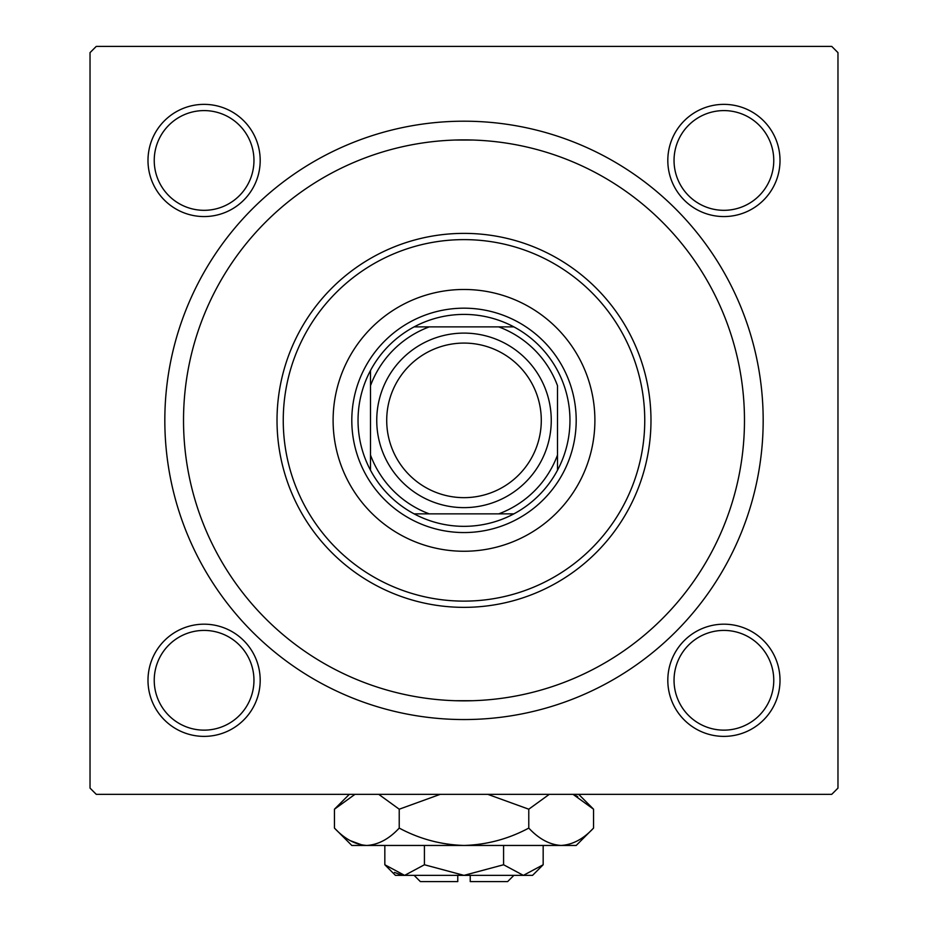 <?xml version="1.0" encoding="UTF-8"?>
<svg xmlns="http://www.w3.org/2000/svg" width="928" height="928" viewBox="0 0 928 928"><rect width="100%" height="100%" fill="white"/><g stroke="black" fill="none" stroke-linecap="round" stroke-linejoin="round"><path stroke-width="1.39" d="M147.993 680.282A56.098 56.098 0 0 1 204.09 624.184A56.098 56.098 0 0 1 260.188 680.282A56.098 56.098 0 0 1 204.09 736.38A56.098 56.098 0 0 1 147.993 680.282M253.959 680.282A49.868 49.868 0 0 0 204.09 630.414A49.868 49.868 0 0 0 154.234 680.282A49.868 49.868 0 0 0 204.09 730.139A49.868 49.868 0 0 0 253.959 680.282M147.993 160.463A56.098 56.098 0 0 1 204.09 104.365A56.098 56.098 0 0 1 260.188 160.463A56.098 56.098 0 0 1 204.09 216.56A56.098 56.098 0 0 1 147.993 160.463M253.959 160.463A49.868 49.868 0 0 0 204.09 110.594A49.868 49.868 0 0 0 154.234 160.463A49.868 49.868 0 0 0 204.09 210.32A49.868 49.868 0 0 0 253.959 160.463M667.812 160.463A56.098 56.098 0 0 1 723.91 104.365A56.098 56.098 0 0 1 780.007 160.463A56.098 56.098 0 0 1 723.91 216.56A56.098 56.098 0 0 1 667.812 160.463M773.766 160.463A49.868 49.868 0 0 0 723.91 110.594A49.868 49.868 0 0 0 674.041 160.463A49.868 49.868 0 0 0 723.91 210.32A49.868 49.868 0 0 0 773.766 160.463M667.812 680.282A56.098 56.098 0 0 1 723.91 624.184A56.098 56.098 0 0 1 780.007 680.282A56.098 56.098 0 0 1 723.91 736.38A56.098 56.098 0 0 1 667.812 680.282M773.766 680.282A49.868 49.868 0 0 0 723.91 630.414A49.868 49.868 0 0 0 674.041 680.282A49.868 49.868 0 0 0 723.91 730.139A49.868 49.868 0 0 0 773.766 680.282M164.824 420.372A299.176 299.176 0 0 1 464 121.197A299.176 299.176 0 0 1 763.176 420.372A299.176 299.176 0 0 1 464 719.548A299.176 299.176 0 0 1 164.824 420.372M455.196 140.035L472.804 140.035M831.732 46.4L96.268 46.4L90.028 52.629L90.028 788.104L96.268 794.345L831.732 794.345L837.972 788.104L837.972 52.629L831.732 46.4M472.804 700.71L455.196 700.71M594.894 420.372A130.894 130.894 0 0 0 464 289.478A130.894 130.894 0 0 0 333.106 420.372A130.894 130.894 0 0 0 464 551.255A130.894 130.894 0 0 0 594.894 420.372M283.249 420.372A180.751 180.751 0 0 0 464 601.124A180.751 180.751 0 0 0 644.751 420.372A180.751 180.751 0 0 0 464 239.621A180.751 180.751 0 0 0 283.249 420.372M650.98 420.372A186.98 186.98 0 0 1 464 607.353A186.98 186.98 0 0 1 277.02 420.372A186.98 186.98 0 0 1 464 233.38A186.98 186.98 0 0 1 650.98 420.372M183.524 420.372A280.476 280.476 0 0 0 464 700.849A280.476 280.476 0 0 0 744.476 420.372A280.476 280.476 0 0 0 464 139.896A280.476 280.476 0 0 0 183.524 420.372M464 314.406A105.954 105.954 0 0 0 414.132 326.876L429.293 326.876L414.132 326.876A105.954 105.954 0 0 0 370.504 470.229L370.504 455.068L370.504 470.229A105.954 105.954 0 0 0 513.868 513.868L498.707 513.868L513.868 513.868A105.954 105.954 0 0 0 557.496 470.229L557.496 385.665A99.725 99.725 0 0 0 498.707 326.876L429.293 326.876A99.725 99.725 0 0 0 370.504 385.665L370.504 455.068A99.725 99.725 0 0 0 429.293 513.868L498.707 513.868A99.725 99.725 0 0 0 557.496 455.068L557.496 470.229A105.954 105.954 0 0 0 513.868 326.876L498.707 326.876L513.868 326.876A105.954 105.954 0 0 0 464 314.406M464 532.556A112.195 112.195 0 0 1 351.805 420.372A112.195 112.195 0 0 1 464 308.177A112.195 112.195 0 0 1 576.195 420.372A112.195 112.195 0 0 1 464 532.556M414.132 513.868L429.293 513.868L414.132 513.868M370.504 370.504L370.504 385.665L370.504 370.504M386.709 420.372A77.291 77.291 0 0 0 464 497.652A77.291 77.291 0 0 0 541.291 420.372A77.291 77.291 0 0 0 464 343.082A77.291 77.291 0 0 0 386.709 420.372M551.255 420.372A87.255 87.255 0 0 1 464 507.628A87.255 87.255 0 0 1 376.745 420.372A87.255 87.255 0 0 1 464 333.106A87.255 87.255 0 0 1 551.255 420.372M513.868 875.371L507.628 881.6L470.229 881.6L470.229 875.371M384.83 864.757L395.444 875.371L532.556 875.371L543.17 864.757L523.38 875.371L503.579 864.757L464 875.371L424.421 864.757L404.62 875.371L384.83 864.757L384.83 845.454M424.421 864.757L424.421 845.454M394.446 872.413L401.894 875.15L394.504 872.448M543.17 864.757L543.17 845.454M503.579 864.757L503.579 845.454M577.738 796.642L573.052 794.345L593.549 809.204L593.549 828.089L576.195 845.454L351.805 845.454L334.451 828.089L334.451 809.204L354.948 794.345M593.549 828.089C583.468 838.947 572.669 844.724 561.162 845.454C549.782 844.782 538.994 839.005 528.774 828.089C508.44 838.982 486.852 844.758 464 845.454C441.113 844.758 419.514 838.97 399.226 828.089C389.145 838.947 378.346 844.724 366.838 845.454C355.459 844.782 344.671 839.005 334.451 828.089M399.226 828.089L399.226 809.204L440.22 794.345M378.728 794.345L399.226 809.204M350.262 840.652L362.372 845.095M561.162 845.454L565.628 845.095L561.162 845.454M528.774 828.089L528.774 809.204L549.272 794.345M487.78 794.345L528.774 809.204M457.771 875.371L457.771 881.6L420.372 881.6L414.132 875.371M578.689 794.345L593.549 809.204M349.311 794.345L334.451 809.204"/></g></svg>
